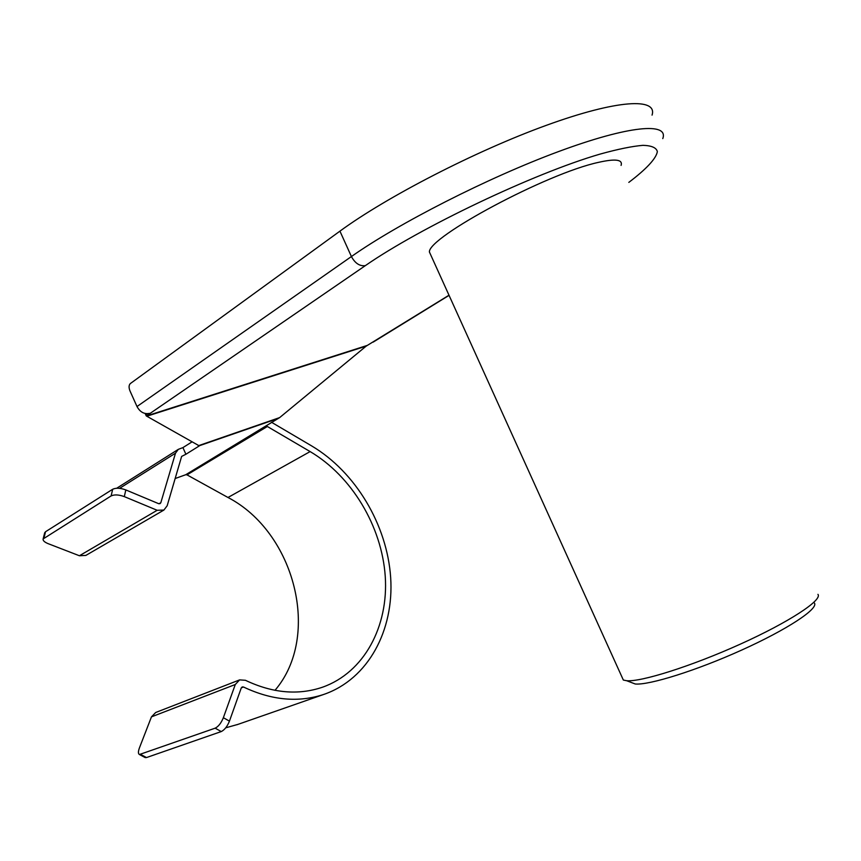<?xml version="1.0" encoding="UTF-8"?>
<svg xmlns="http://www.w3.org/2000/svg" width="861" height="861" viewBox="0 0 861 861"><rect width="100%" height="100%" fill="white"/><g stroke="black" fill="none" stroke-linecap="round" stroke-linejoin="round"><path stroke-width="1.29" d="M191.755 442.037L182.919 447.612L178.313 449.356L175.493 453.177L119.593 488.338M158.984 503.771L160.835 502.673L160.124 503.61L158.618 503.663L125.824 489.931L124.296 496.614L157.165 510.282L163.902 510.056L167.163 505.773L181.639 456.405L185.901 454.253L182.919 447.612M185.901 454.253L199.332 445.89L146.359 415.981L367.356 345.39L448.99 295.215M266.049 426.313L267.351 426.496L186.988 474.863L185.728 474.723L278.447 418.328L198.751 445.933M271.484 422.256L311.704 445.944C355.615 471.989 387.116 524.898 390.668 577.548C394.166 630.091 368.4 678.942 323.994 694.353C298.573 702.813 271.753 700.37 243.512 687.013L242.232 686.927L241.263 687.961L229.446 721.131C227.261 726.48 224.527 729.967 221.245 731.57L215.164 728.169L139.439 754.516C138.094 753.795 138.094 751.588 139.428 747.897L151.461 716.858L155.68 712.499L239.606 679.899L235.29 684.506L151.461 716.858M186.988 474.863L227.982 497.486C294.871 532.238 321.54 636.01 274.971 690.339M185.728 474.723L175.149 478.533M163.902 510.056L85.874 555.41L79.406 555.754L157.165 510.282M124.296 496.614C118.818 494.634 114.427 494.397 111.123 495.925L43.136 538.932C42.77 540.547 44.438 542.129 48.151 543.668L79.406 555.754M237.937 724.381L225.733 727.814M198.234 445.772L279.653 417.596L366.194 346.111L146.919 416.197M431.264 256.083L429.391 251.95C428.434 236.969 546.832 173.384 598.546 162.352C615.454 158.532 622.966 159.543 621.082 165.409M628.821 182.381C646.073 169.316 656.265 158.564 657.352 151.579C656.362 147.683 651.573 145.595 642.984 145.337C632.178 146.23 617.854 149.157 599.999 154.119C533.659 173.395 420.297 227.508 365.333 265.64L146.359 415.981M339.934 231.146L130.345 383.554C128.816 385.093 128.676 387.504 129.936 390.797L136.996 406.532L351.417 256.546L339.934 231.146C386.514 197.008 475.283 151.106 546.283 125.351C617.466 99.456 657.707 97.594 652.057 115.126M817.95 594.348C822.632 600.095 788.934 622.223 740.191 644.2C691.523 666.199 641.058 682.084 626.668 680.717L623.342 680.05L621.664 676.348M814.431 603.077C818.682 608.738 787.126 629.595 741.655 650.087C696.28 670.611 649.011 685.345 635.235 683.989L630.489 682.181M367.356 345.39L366.194 346.111M279.653 417.596L278.447 418.328M267.351 426.496L310.132 451.584C351.794 476.187 381.778 526.34 385.244 576.289C388.655 626.141 364.343 672.441 322.488 687.218C298.154 695.462 272.474 693.148 245.439 680.298L239.606 679.899M215.164 728.169C218.436 726.555 221.169 723.068 223.365 717.708L235.29 684.506M221.245 731.57L146.488 757.562L144.917 757.454M160.835 502.673L175.493 453.177M44.643 532.97L45.547 531.732L43.954 538.039M111.123 495.925L112.683 489.252L45.547 531.732M112.683 489.252C115.987 487.713 120.368 487.939 125.824 489.931M149.437 413.366C144.228 414.378 140.074 412.107 136.996 406.532M449.055 295.355L373.168 342.118M365.333 265.64C359.737 266.372 355.098 263.337 351.417 256.546C398.46 223.386 487.455 177.926 558.262 151.676C629.251 125.297 668.943 122.197 662.776 138.599M310.132 451.584L227.982 497.486M140.666 754.44L146.488 757.562M243.512 687.013L241.295 687.864M223.365 717.708L229.446 721.131M146.359 413.689L146.973 415.056M429.391 251.95L623.342 680.05M635.235 683.989L626.668 680.717M323.994 694.353L236.807 724.779M139.439 754.516L145.251 757.626M44.729 532.636L43.136 538.932M116.698 488.241L178.313 449.356M145.154 413.506L146.198 415.809"/></g></svg>
